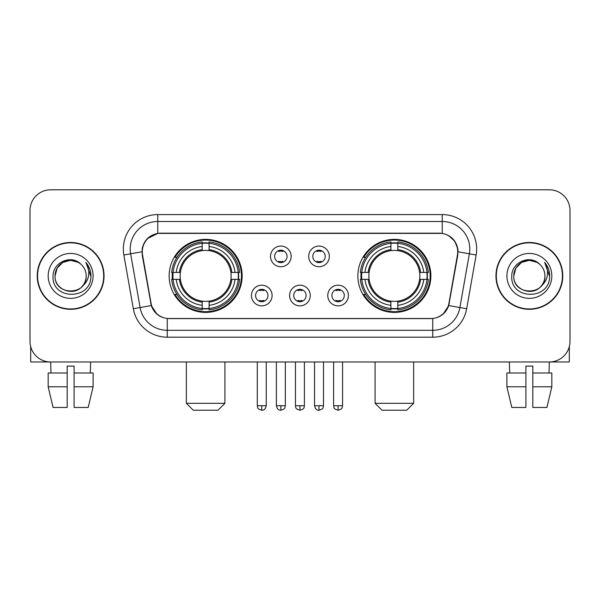 <?xml version="1.0" encoding="UTF-8"?>
<svg xmlns="http://www.w3.org/2000/svg" width="600" height="600" viewBox="0 0 600 600"><rect width="100%" height="100%" fill="white"/><g stroke="black" fill="none" stroke-linecap="round" stroke-linejoin="round"><path stroke-width="0.9" d="M357.855 275.895A36.502 36.502 0 0 0 394.365 312.397A36.502 36.502 0 0 0 430.868 275.895A36.502 36.502 0 0 0 394.365 239.385A36.502 36.502 0 0 0 357.855 275.895M169.132 275.895A36.502 36.502 0 0 0 205.635 312.397A36.502 36.502 0 0 0 242.145 275.895A36.502 36.502 0 0 0 205.635 239.385A36.502 36.502 0 0 0 169.132 275.895M272.108 295.522A10.335 10.335 0 0 1 261.772 305.858A10.335 10.335 0 0 1 251.445 295.522A10.335 10.335 0 0 1 261.772 285.195A10.335 10.335 0 0 1 272.108 295.522M255.577 295.522A6.202 6.202 0 0 0 261.772 301.725A6.202 6.202 0 0 0 267.975 295.522A6.202 6.202 0 0 0 261.772 289.327A6.202 6.202 0 0 0 255.577 295.522M310.26 295.522A10.335 10.335 0 0 1 299.933 305.858A10.335 10.335 0 0 1 289.597 295.522A10.335 10.335 0 0 1 299.933 285.195A10.335 10.335 0 0 1 310.26 295.522M293.73 295.522A6.202 6.202 0 0 0 299.933 301.725A6.202 6.202 0 0 0 306.127 295.522A6.202 6.202 0 0 0 299.933 289.327A6.202 6.202 0 0 0 293.73 295.522M348.42 295.522A10.335 10.335 0 0 1 338.093 305.858A10.335 10.335 0 0 1 327.757 295.522A10.335 10.335 0 0 1 338.093 285.195A10.335 10.335 0 0 1 348.42 295.522M331.89 295.522A6.202 6.202 0 0 0 338.093 301.725A6.202 6.202 0 0 0 344.288 295.522A6.202 6.202 0 0 0 338.093 289.327A6.202 6.202 0 0 0 331.89 295.522M291.18 256.403A10.335 10.335 0 0 1 280.853 266.73A10.335 10.335 0 0 1 270.517 256.403A10.335 10.335 0 0 1 280.853 246.067A10.335 10.335 0 0 1 291.18 256.403M274.65 256.403A6.202 6.202 0 0 0 280.853 262.597A6.202 6.202 0 0 0 287.048 256.403A6.202 6.202 0 0 0 280.853 250.2A6.202 6.202 0 0 0 274.65 256.403M329.34 256.403A10.335 10.335 0 0 1 319.013 266.73A10.335 10.335 0 0 1 308.678 256.403A10.335 10.335 0 0 1 319.013 246.067A10.335 10.335 0 0 1 329.34 256.403M312.81 256.403A6.202 6.202 0 0 0 319.013 262.597A6.202 6.202 0 0 0 325.207 256.403A6.202 6.202 0 0 0 319.013 250.2A6.202 6.202 0 0 0 312.81 256.403M142.553 255.015A18.6 18.6 0 0 1 160.868 233.19L439.132 233.19A18.6 18.6 0 0 1 457.447 255.015L448.942 303.233A18.6 18.6 0 0 1 430.627 318.6L169.373 318.6A18.6 18.6 0 0 1 151.058 303.233L142.553 255.015M172.41 279.337A33.405 33.405 0 0 1 172.41 272.452M361.132 279.337A33.405 33.405 0 0 1 361.132 272.452M37.23 275.895A33.405 33.405 0 0 0 70.635 309.3A33.405 33.405 0 0 0 104.04 275.895A33.405 33.405 0 0 0 70.635 242.49A33.405 33.405 0 0 0 37.23 275.895M495.96 275.895A33.405 33.405 0 0 0 529.365 309.3A33.405 33.405 0 0 0 562.77 275.895A33.405 33.405 0 0 0 529.365 242.49A33.405 33.405 0 0 0 495.96 275.895M142.132 249.03C143.917 240.413 149.13 235.2 157.77 233.392L442.23 233.392C450.862 235.192 456.075 240.405 457.868 249.03L457.793 255.015L448.717 305.572C446.002 313.058 440.678 317.377 432.757 318.51L167.243 318.51C159.337 317.392 154.02 313.072 151.282 305.572L142.208 255.015L142.132 249.03M147.413 238.59L157.77 233.392L157.77 221.483L442.23 221.483A27.547 27.547 0 0 1 469.365 253.815L459.893 307.538A27.547 27.547 0 0 1 432.757 330.308L167.243 330.308A27.547 27.547 0 0 1 140.108 307.538L130.635 253.815A27.547 27.547 0 0 1 157.77 221.483L157.77 214.59L442.23 214.59L442.23 233.392M448.778 235.68L454.853 241.335L457.868 249.03L458.077 251.827L476.145 255.007L466.673 308.737A34.44 34.44 0 0 1 432.757 337.192L167.243 337.192A34.44 34.44 0 0 1 133.328 308.737L123.855 255.007A34.44 34.44 0 0 1 157.77 214.59M169.028 318.6L167.243 318.51L167.243 337.192M432.757 337.192L432.757 318.51L430.972 318.6M466.673 308.737L448.717 305.572L443.16 314.048M156.96 314.153L151.282 305.572L133.328 308.737M449.287 303.233L449.175 303.817M150.825 303.817L150.712 303.233M123.855 255.007L141.922 251.782M570 210.458A20.663 20.663 0 0 0 549.338 189.795L50.662 189.795A20.663 20.663 0 0 0 30 210.458L30 341.325A20.663 20.663 0 0 0 50.662 361.987L549.338 361.987A20.663 20.663 0 0 0 570 341.325L570 210.458L570 341.325M30 210.458L30 341.325M549.338 189.795L50.662 189.795M50.963 373.013L50.662 361.987L549.338 361.987L549.037 373.013M103.703 275.895A33.06 33.06 0 0 0 70.635 242.835A33.06 33.06 0 0 0 37.575 275.895A33.06 33.06 0 0 0 70.635 308.955A33.06 33.06 0 0 0 103.703 275.895M80.835 264.135A15.57 15.57 0 0 1 86.205 275.895C87.157 295.972 54.12 295.972 55.073 275.895L57.157 268.11L62.858 262.41L70.635 260.325L78.42 262.41L80.835 264.135C71.28 254.123 52.89 262.365 53.062 275.895C51.315 299.925 90.278 300.555 90.907 277.058L90.938 275.895C90.877 270.788 89.183 266.303 85.845 262.44C88.38 266.61 89.28 271.095 88.53 275.895C87.802 279.975 85.815 283.312 82.567 285.892A15.57 15.57 0 0 0 86.205 275.895C87.157 295.972 54.12 295.972 55.073 275.895C54.832 266.243 64.755 258.12 74.317 260.767M82.567 285.892C74.302 297.06 54.262 289.92 55.073 275.895M48.18 275.895A22.455 22.455 0 0 0 70.635 298.35A22.455 22.455 0 0 0 93.09 275.895A22.455 22.455 0 0 0 70.635 253.44A22.455 22.455 0 0 0 48.18 275.895M85.995 262.612L90.93 276.48M30.69 346.62L30.69 361.987L110.587 361.987M48.172 373.013L48.172 386.783L53.062 407.452L48.172 386.783L48.172 373.013L67.192 373.013L67.192 366.12L74.085 366.12L74.085 373.013L93.105 373.013L93.105 386.783L88.215 407.452L93.105 386.783L74.085 386.783L74.085 373.013M90.615 361.987L90.315 373.013M67.192 373.013L67.192 407.452L53.062 407.452M48.172 386.783L67.192 386.783M88.215 407.452L74.085 407.452L74.085 386.783M562.425 275.895A33.06 33.06 0 0 0 529.365 242.835A33.06 33.06 0 0 0 496.298 275.895A33.06 33.06 0 0 0 529.365 308.955A33.06 33.06 0 0 0 562.425 275.895M539.558 264.135A15.57 15.57 0 0 1 544.928 275.895C545.88 295.972 512.842 295.972 513.795 275.895L515.88 268.11L521.58 262.41L529.365 260.325L537.143 262.41L539.558 264.135C530.01 254.123 511.612 262.365 511.785 275.895C510.037 299.925 549 300.555 549.63 277.058L549.66 275.895C549.607 270.788 547.905 266.303 544.567 262.44C547.11 266.61 548.002 271.095 547.252 275.895C546.525 279.975 544.537 283.312 541.29 285.892A15.57 15.57 0 0 0 544.928 275.895C545.88 295.972 512.842 295.972 513.795 275.895C513.555 266.243 523.477 258.12 533.04 260.767M541.29 285.892C533.025 297.06 512.985 289.92 513.795 275.895M506.91 275.895A22.455 22.455 0 0 0 529.365 298.35A22.455 22.455 0 0 0 551.82 275.895A22.455 22.455 0 0 0 529.365 253.44A22.455 22.455 0 0 0 506.91 275.895M544.717 262.612L549.653 276.48M218.032 410.205L193.237 410.205L186.352 403.32L224.925 403.32L218.032 410.205M209.085 308.498L209.085 309.885A34.162 34.162 0 0 0 239.625 279.337L238.245 279.337A32.782 32.782 0 0 1 209.085 308.498L209.085 305.31A29.617 29.617 0 0 0 235.058 279.337L230.888 279.337A25.485 25.485 0 0 0 209.085 250.642L209.085 243.285A32.782 32.782 0 0 1 238.245 272.452L239.625 272.452A34.162 34.162 0 0 0 209.085 241.905L209.085 243.285M173.032 279.337L171.645 279.337A34.162 34.162 0 0 0 202.192 309.885L202.192 308.498A32.782 32.782 0 0 1 173.032 279.337L176.22 279.337A29.617 29.617 0 0 0 202.192 305.31L202.192 301.147A25.485 25.485 0 0 0 230.888 279.337L231.907 279.337A26.49 26.49 0 0 1 209.085 302.16L209.085 305.31M202.192 243.285L202.192 241.905A34.162 34.162 0 0 0 171.645 272.452L173.032 272.452A32.782 32.782 0 0 1 202.192 243.285L202.192 246.48A29.617 29.617 0 0 0 176.22 272.452L180.39 272.452A25.485 25.485 0 0 0 202.192 301.147L202.192 302.16A26.49 26.49 0 0 1 179.37 279.337L176.22 279.337M173.1 279.337A32.715 32.715 0 0 1 173.1 272.452M209.085 243.36A32.715 32.715 0 0 0 202.192 243.36M238.17 272.452A32.715 32.715 0 0 1 238.17 279.337M238.245 272.452L235.058 272.452A29.617 29.617 0 0 0 209.085 246.48M235.058 279.337L238.245 279.337M202.192 305.31L202.192 308.498M230.888 272.452L235.058 272.452M209.085 301.185L209.085 302.16M202.192 301.147A25.485 25.485 0 0 1 180.39 279.337L179.37 279.337M209.085 308.43A32.715 32.715 0 0 1 202.192 308.43M176.22 272.452L173.032 272.452M202.192 250.597L202.192 246.48M209.085 250.642A25.485 25.485 0 0 0 180.39 272.452L179.37 272.452A26.49 26.49 0 0 1 202.192 249.623M209.085 250.597L209.085 249.623A26.49 26.49 0 0 1 231.907 272.452M176.977 257.295L175.028 257.295A35.82 35.82 0 0 1 241.455 275.895A35.82 35.82 0 0 1 175.028 294.487L176.977 294.487M406.763 410.205L381.968 410.205L375.075 403.32L413.647 403.32L406.763 410.205M397.808 308.498L397.808 309.885A34.162 34.162 0 0 0 428.355 279.337L426.967 279.337A32.782 32.782 0 0 1 397.808 308.498L397.808 305.31A29.617 29.617 0 0 0 423.78 279.337L419.61 279.337A25.485 25.485 0 0 0 397.808 250.642L397.808 243.285A32.782 32.782 0 0 1 426.967 272.452L428.355 272.452A34.162 34.162 0 0 0 397.808 241.905L397.808 243.285M361.755 279.337L360.375 279.337A34.162 34.162 0 0 0 390.915 309.885L390.915 308.498A32.782 32.782 0 0 1 361.755 279.337L364.942 279.337A29.617 29.617 0 0 0 390.915 305.31L390.915 301.147A25.485 25.485 0 0 0 419.61 279.337L420.63 279.337A26.49 26.49 0 0 1 397.808 302.16L397.808 305.31M390.915 243.285L390.915 241.905A34.162 34.162 0 0 0 360.375 272.452L361.755 272.452A32.782 32.782 0 0 1 390.915 243.285L390.915 246.48A29.617 29.617 0 0 0 364.942 272.452L369.112 272.452A25.485 25.485 0 0 0 390.915 301.147L390.915 302.16A26.49 26.49 0 0 1 368.093 279.337L364.942 279.337M361.83 279.337A32.715 32.715 0 0 1 361.83 272.452M397.808 243.36A32.715 32.715 0 0 0 390.915 243.36M426.9 272.452A32.715 32.715 0 0 1 426.9 279.337M426.967 272.452L423.78 272.452A29.617 29.617 0 0 0 397.808 246.48M423.78 279.337L426.967 279.337M390.915 305.31L390.915 308.498M419.61 272.452L423.78 272.452M397.808 301.185L397.808 302.16M390.915 301.147A25.485 25.485 0 0 1 369.112 279.337L368.093 279.337M397.808 308.43A32.715 32.715 0 0 1 390.915 308.43M364.942 272.452L361.755 272.452M390.915 250.597L390.915 246.48M397.808 250.642A25.485 25.485 0 0 0 369.112 272.452L368.093 272.452A26.49 26.49 0 0 1 390.915 249.623M397.808 250.597L397.808 249.623A26.49 26.49 0 0 1 420.63 272.452M365.707 257.295L363.75 257.295A35.82 35.82 0 0 1 430.178 275.895A35.82 35.82 0 0 1 363.75 294.487L365.707 294.487M278.782 262.245L278.782 261.263A5.287 5.287 0 0 0 282.915 261.263L282.915 262.245M282.915 250.553L282.915 251.535A5.287 5.287 0 0 0 278.782 251.535L278.782 250.553M316.942 262.245L316.942 261.263A5.287 5.287 0 0 0 321.075 261.263L321.075 262.245M321.075 250.553L321.075 251.535A5.287 5.287 0 0 0 316.942 251.535L316.942 250.553M259.71 301.365L259.71 300.382A5.287 5.287 0 0 0 263.843 300.382L263.843 301.365M263.843 289.68L263.843 290.663A5.287 5.287 0 0 0 259.71 290.663L259.71 289.68M297.862 301.365L297.862 300.382A5.287 5.287 0 0 0 301.995 300.382L301.995 301.365M301.995 289.68L301.995 290.663A5.287 5.287 0 0 0 297.862 290.663L297.862 289.68M336.022 301.365L336.022 300.382A5.287 5.287 0 0 0 340.155 300.382L340.155 301.365M340.155 289.68L340.155 290.663A5.287 5.287 0 0 0 336.022 290.663L336.022 289.68M569.31 346.62L569.31 361.987L489.412 361.987M525.915 373.013L525.915 386.783L506.895 386.783L511.785 407.452L506.895 386.783L506.895 373.013L525.915 373.013L525.915 366.12L532.808 366.12L532.808 373.013L551.827 373.013L551.827 386.783L546.938 407.452L551.827 386.783L532.808 386.783L532.808 373.013L532.808 407.452L546.938 407.452M525.915 386.783L525.915 407.452L511.785 407.452M509.385 361.987L509.685 373.013M442.23 214.59A34.44 34.44 0 0 1 476.145 255.007M130.635 253.815A27.547 27.547 0 0 1 130.215 249.03M209.085 301.147A25.485 25.485 0 0 0 230.888 279.337M202.192 308.737A33.023 33.023 0 0 0 209.085 308.737M238.485 279.337A33.023 33.023 0 0 0 238.485 272.452M209.085 243.045A33.023 33.023 0 0 0 202.192 243.045M397.808 301.147A25.485 25.485 0 0 0 419.61 279.337M390.915 308.737A33.023 33.023 0 0 0 397.808 308.737M427.207 279.337A33.023 33.023 0 0 0 427.207 272.452M397.808 243.045A33.023 33.023 0 0 0 390.915 243.045M280.853 405.728L276.375 405.728C277.155 408.923 278.647 410.415 280.853 410.205L280.853 405.728L285.33 405.728L285.33 361.987M319.013 405.728L314.535 405.728C315.315 408.923 316.808 410.415 319.013 410.205L319.013 405.728L323.49 405.728L323.49 361.987M261.772 405.728L257.295 405.728C257.925 407.115 256.343 408.69 261.772 410.205L261.772 405.728L266.25 405.728L266.25 361.987M299.933 405.728L295.455 405.728C296.085 407.115 294.495 408.69 299.933 410.205L299.933 405.728L304.41 405.728L304.41 361.987M338.093 405.728L333.615 405.728C334.245 407.115 332.655 408.69 338.093 410.205L338.093 405.728L342.57 405.728L342.57 361.987M224.925 361.987L224.925 403.32M186.352 361.987L186.352 403.32M413.647 361.987L413.647 403.32M375.075 361.987L375.075 403.32M276.375 405.728L276.375 361.987M285.33 405.728C284.7 407.115 286.282 408.69 280.853 410.205M314.535 405.728L314.535 361.987M323.49 405.728C322.853 407.115 324.442 408.69 319.013 410.205M257.295 405.728L257.295 361.987M266.25 405.728C265.47 408.923 263.978 410.415 261.772 410.205M295.455 405.728L295.455 361.987M304.41 405.728C303.772 407.115 305.362 408.69 299.933 410.205M333.615 405.728L333.615 361.987M342.57 405.728C341.933 407.115 343.522 408.69 338.093 410.205"/></g></svg>
